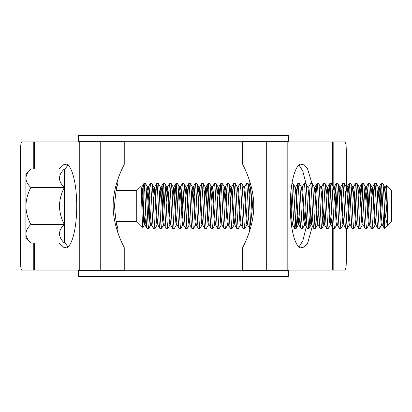 <?xml version="1.0" encoding="UTF-8"?>
<svg xmlns="http://www.w3.org/2000/svg" width="412" height="412" viewBox="0 0 412 412"><rect width="100%" height="100%" fill="white"/><g stroke="black" fill="none" stroke-linecap="round" stroke-linejoin="round"><path stroke-width="0.62" d="M78.563 270.761L288.374 270.761L288.374 276.534L78.563 276.534L78.563 270.123M288.374 270.761L288.374 270.123M288.374 141.877L288.374 141.239L78.563 141.239L78.563 135.466L288.374 135.466L288.374 141.239M78.563 141.877L78.563 141.239M30.864 168.977C27.748 171.897 26.095 174.982 25.904 178.236C26.111 181.522 27.764 184.607 30.864 187.491C27.759 193.28 26.105 199.454 25.904 206C26.1 212.53 27.753 218.7 30.864 224.509C27.748 227.429 26.095 230.514 25.904 233.764C26.111 237.055 27.764 240.139 30.864 243.023L25.904 238.059L25.904 173.941L30.864 168.977L64.375 168.977L64.375 243.023L70.823 243.023M70.823 168.977L64.375 168.977C57.912 175.095 57.912 181.265 64.375 187.491C57.912 199.825 57.912 212.165 64.375 224.509C57.912 230.627 57.912 236.797 64.375 243.023L30.864 243.023M116.086 221.388L136.748 221.388L142.84 227.481C142.197 228.433 141.522 184.911 140.806 186.548L140.981 187.136M116.086 190.612L136.748 190.612L136.748 221.388M136.748 190.612L140.806 186.548M385.993 188.809L386.379 185.591L391.4 190.612L391.4 221.388L384.344 228.444L384.344 206C383.814 192.368 383.278 184.89 382.743 183.556L381.069 183.618L379.72 202.143M386.379 185.591C386.837 185.199 387.332 205.845 387.816 217.634L387.816 224.782C386.554 223.551 385.395 217.289 384.344 206M150.117 209.857L148.696 228.444C147.63 229.819 146.559 182.181 145.493 183.556L143.803 183.654L143.803 207.839M148.768 228.382L150.787 224.9L150.169 222.428L148.562 196.514L147.578 187.1L145.493 183.556M148.696 228.444L147.027 228.382L145.009 224.9L144.025 215.486L142.418 189.572L141.882 187.027L141.084 187.027M147.094 228.444C146.028 229.819 144.957 182.181 143.891 183.556L141.898 192.662M387.816 224.782L384.829 187.1L382.743 183.556M381.141 183.556C382.207 182.181 383.278 229.819 384.344 228.444L382.259 224.9L381.275 215.486L379.673 189.572L379.138 187.027L377.752 202.143M381.625 224.9L379.54 228.444C378.468 229.819 377.397 182.181 376.331 183.556L374.657 183.618L373.308 202.143M382.341 224.973L381.543 224.973L381.007 222.428L379.406 196.514L378.417 187.1L376.331 183.556M379.54 228.444L377.866 228.382L375.847 224.9L374.863 215.486L373.257 189.572L372.726 187.027L371.341 202.143M377.933 228.444C376.867 229.819 375.796 182.181 374.729 183.556M375.528 223.489L375.214 224.9L373.123 228.444C372.057 229.819 370.985 182.181 369.919 183.556L368.246 183.618L367.262 194.516M375.929 224.973L375.131 224.973L374.596 222.428L372.994 196.514L372.005 187.1L369.919 183.556M373.123 228.444L371.454 228.382L369.435 224.9L368.452 215.486L366.845 189.572L366.314 187.027L364.924 202.143M371.521 228.444C370.455 229.819 369.384 182.181 368.318 183.556M369.116 223.489L368.802 224.9L366.711 228.444C365.645 229.819 364.574 182.181 363.508 183.556L361.834 183.618L360.485 202.143M368.802 224.9L368.184 222.428L366.577 196.514L365.593 187.1L363.508 183.556M366.711 228.444L365.042 228.382L363.024 224.9L362.04 215.486L360.433 189.572L359.815 187.1L361.834 183.618M365.109 228.444C364.043 229.819 362.972 182.181 361.906 183.556M362.39 224.9L360.299 228.444C359.233 229.819 358.162 182.181 357.096 183.556L355.422 183.618L354.073 202.143M363.106 224.973L362.303 224.973L361.772 222.428L360.165 196.514L359.182 187.1L357.096 183.556M360.299 228.444L358.625 228.382L356.612 224.9L355.623 215.486L354.021 189.572L353.486 187.027L353.089 188.511M358.697 228.444C357.631 229.819 356.56 182.181 355.494 183.556M355.978 224.9L353.887 228.444C352.821 229.819 351.75 182.181 350.684 183.556L349.01 183.618L348.022 194.516M356.694 224.973L355.891 224.973L355.36 222.428L353.753 196.514L352.77 187.1L350.684 183.556M353.887 228.444L352.214 228.382L350.2 224.9L349.211 215.486L347.61 189.572L347.074 187.027L346.677 188.511M352.286 228.444C351.22 229.819 350.149 182.181 349.077 183.556M349.881 189.989L348.547 217.222L347.476 228.444C346.41 229.819 345.338 182.181 344.272 183.556L342.599 183.618L341.61 194.516M350.2 224.9L349.479 224.973L348.943 222.428L347.342 196.514L346.358 187.1L344.272 183.556M347.476 228.444L345.802 228.382L343.788 224.9L342.799 215.486L341.198 189.572L340.662 187.027L339.864 187.027L338.916 194.516M345.874 228.444C344.808 229.819 343.737 182.181 342.666 183.556M343.788 224.9L343.067 224.973L341.064 228.444C339.998 229.819 338.927 182.181 337.861 183.556L336.187 183.618L335.198 194.516M343.067 224.973L342.532 222.428L340.93 196.514L339.946 187.1L337.861 183.556M341.064 228.444L339.39 228.382L337.371 224.9L336.388 215.486L334.786 189.572L334.25 187.027L333.849 188.511M339.462 228.444C338.396 229.819 337.32 182.181 336.254 183.556M336.738 224.9L334.652 228.444C333.586 229.819 332.515 182.181 331.444 183.556L329.775 183.618L328.426 202.143M337.371 224.9L336.656 224.973L336.12 222.428L334.518 196.514L333.535 187.1L331.444 183.556M334.652 228.444L332.978 228.382L330.96 224.9L329.976 215.486L328.374 189.572L327.839 187.027L327.437 188.511M333.051 228.444C331.984 229.819 330.908 182.181 329.842 183.556M331.629 209.857L330.326 224.9L328.24 228.444C327.174 229.819 326.103 182.181 325.032 183.556L323.358 183.618L322.375 194.516M330.326 224.9L329.708 222.428L328.107 196.514L327.123 187.1L325.032 183.556M328.24 228.444L326.567 228.382L324.548 224.9L323.564 215.486L321.963 189.572L321.427 187.027L321.025 188.511M326.639 228.444C325.568 229.819 324.496 182.181 323.43 183.556M323.245 209.857L321.829 228.444C320.763 229.819 319.686 182.181 318.62 183.556L316.946 183.618L315.963 194.516M325.217 209.857L323.832 224.973L323.296 222.428L321.695 196.514L320.711 187.1L318.62 183.556M321.829 228.444L320.155 228.382L318.136 224.9L317.152 215.486L315.551 189.572L315.015 187.027L314.613 188.511M320.227 228.444C319.156 229.819 318.085 182.181 317.019 183.556M316.833 209.857L315.417 228.444C314.351 229.819 313.274 182.181 312.208 183.556L310.607 183.556L308.603 187.027L307.8 187.027M318.806 209.857L317.42 224.973L316.885 222.428L315.283 196.514L314.294 187.1L312.208 183.556M315.417 228.444L313.743 228.382L311.724 224.9L310.741 215.486L309.139 189.572L308.603 187.027M313.81 228.444C312.744 229.819 311.673 182.181 310.607 183.556M310.421 209.857L309.005 228.444C307.934 229.819 306.863 182.181 305.797 183.556L304.123 183.618L302.104 187.1M312.394 209.857L311.008 224.973L310.473 222.428L308.871 196.514L307.882 187.1L305.797 183.556M309.005 228.444L307.331 228.382L305.313 224.9L304.329 215.486L302.722 189.572L302.192 187.027L301.388 187.027M307.398 228.444C306.332 229.819 305.261 182.181 304.195 183.556M304.01 209.857L302.593 228.444C301.522 229.819 300.451 182.181 299.385 183.556L297.711 183.618L296.712 194.778L295.378 222.011M305.982 209.857L304.597 224.973L304.061 222.428L302.459 196.514L301.471 187.1L299.385 183.556M302.593 228.444L300.92 228.382L298.901 224.9L297.917 215.486L296.31 189.572L295.78 187.027L294.977 187.027M300.987 228.444C299.921 229.819 298.849 182.181 297.783 183.556M297.598 209.857L296.177 228.444C295.11 229.819 294.039 182.181 292.973 183.556L291.928 183.556M299.57 209.857L298.185 224.973L297.649 222.428L296.043 196.514L295.059 187.1L292.973 183.556M296.177 228.444L294.508 228.382L293.509 217.222L291.717 184.89M250.548 222.825L249.157 194.778L248.158 183.618L246.412 183.618L244.398 187.1M249.111 232.517L249.394 227.439L247.02 186.564L246.484 183.556M247.288 223.489L246.968 224.9L244.882 228.444C243.816 229.819 242.74 182.181 241.674 183.556L240 183.618L237.987 187.1M246.968 224.9L246.35 222.428L244.749 196.514L243.765 187.1L241.674 183.556M244.882 228.444L243.209 228.382L241.19 224.9L240.206 215.486L238.605 189.572L238.069 187.027L237.266 187.027M243.276 228.444C242.21 229.819 241.138 182.181 240.072 183.556M240.557 224.9L238.471 228.444C237.4 229.819 236.328 182.181 235.262 183.556L233.589 183.618L232.605 194.516M241.272 224.973L240.474 224.973L239.939 222.428L238.337 196.514L237.348 187.1L235.262 183.556M238.471 228.444L236.797 228.382L234.778 224.9L233.795 215.486L232.188 189.572L231.657 187.027L230.272 202.143M236.864 228.444C235.798 229.819 234.727 182.181 233.661 183.556M234.145 224.9L232.059 228.444C230.988 229.819 229.917 182.181 228.851 183.556L227.177 183.618L225.828 202.143M235.808 217.485L234.861 224.973L234.062 224.973L233.527 222.428L231.925 196.514L230.936 187.1L228.851 183.556M232.059 228.444L230.385 228.382L228.366 224.9L227.383 215.486L225.776 189.572L225.246 187.027L223.86 202.143M230.452 228.444C229.386 229.819 228.315 182.181 227.249 183.556M227.733 224.9L225.642 228.444C224.576 229.819 223.505 182.181 222.439 183.556L220.765 183.618L219.416 202.143M228.449 224.973L227.651 224.973L227.115 222.428L225.513 196.514L224.525 187.1L222.439 183.556M225.642 228.444L223.974 228.382L221.955 224.9L220.971 215.486L219.364 189.572L218.834 187.027L217.443 202.143M224.04 228.444C222.974 229.819 221.903 182.181 220.837 183.556M221.321 224.9L219.23 228.444C218.164 229.819 217.093 182.181 216.027 183.556L214.353 183.618L213.004 202.143M222.037 224.973L221.234 224.973L220.703 222.428L219.096 196.514L218.113 187.1L216.027 183.556M219.23 228.444L217.562 228.382L215.543 224.9L214.554 215.486L212.953 189.572L212.417 187.027L211.032 202.143M217.629 228.444C216.563 229.819 215.491 182.181 214.425 183.556M214.91 224.9L212.819 228.444C211.753 229.819 210.681 182.181 209.615 183.556L207.942 183.618L206.953 194.516M215.625 224.973L214.822 224.973L214.292 222.428L212.685 196.514L211.701 187.1L209.615 183.556M212.819 228.444L211.145 228.382L209.131 224.9L208.142 215.486L206.541 189.572L206.005 187.027L204.62 202.143M211.217 228.444C210.151 229.819 209.08 182.181 208.008 183.556M208.812 223.489L208.498 224.9L206.407 228.444C205.341 229.819 204.27 182.181 203.204 183.556L201.53 183.618L200.18 202.143M209.214 224.973L208.41 224.973L207.88 222.428L206.273 196.514L205.289 187.1L203.204 183.556M206.407 228.444L204.733 228.382L202.719 224.9L201.731 215.486L200.129 189.572L199.593 187.027L198.208 202.143M204.805 228.444C203.739 229.819 202.668 182.181 201.597 183.556M202.081 224.9L199.995 228.444C198.929 229.819 197.858 182.181 196.792 183.556L195.118 183.618L193.769 202.143M202.802 224.973L201.998 224.973L201.463 222.428L199.861 196.514L198.878 187.1L196.792 183.556M199.995 228.444L198.321 228.382L196.308 224.9L195.319 215.486L193.717 189.572L193.182 187.027L192.383 187.027L191.436 194.516M198.393 228.444C197.327 229.819 196.251 182.181 195.185 183.556M195.988 223.489L195.669 224.9L193.583 228.444C192.517 229.819 191.446 182.181 190.375 183.556L188.706 183.618L187.707 194.778L186.368 222.011M196.39 224.973L195.587 224.973L195.051 222.428L193.449 196.514L192.466 187.1L190.375 183.556M193.583 228.444L191.91 228.382L189.891 224.9L188.907 215.486L187.305 189.572L186.77 187.027L185.385 202.143M191.982 228.444C190.916 229.819 189.839 182.181 188.773 183.556M189.257 224.9L187.172 228.444C186.106 229.819 185.034 182.181 183.963 183.556L182.295 183.618L181.306 194.516M189.978 224.973L189.175 224.973L188.639 222.428L187.038 196.514L186.054 187.1L183.963 183.556M187.172 228.444L185.498 228.382L183.479 224.9L182.495 215.486L180.894 189.572L180.358 187.027L178.973 202.143M185.57 228.444C184.499 229.819 183.428 182.181 182.362 183.556M183.165 223.489L182.846 224.9L180.76 228.444C179.694 229.819 178.617 182.181 177.551 183.556L175.878 183.618L174.528 202.143M183.567 224.973L182.763 224.973L182.228 222.428L180.626 196.514L179.642 187.1L177.551 183.556M180.76 228.444L179.086 228.382L177.067 224.9L176.084 215.486L174.482 189.572L173.946 187.027L172.561 202.143M179.158 228.444C178.087 229.819 177.016 182.181 175.95 183.556M176.753 223.489L176.434 224.9L174.348 228.444C173.282 229.819 172.206 182.181 171.14 183.556L169.466 183.618L168.117 202.143M176.434 224.9L175.816 222.428L174.214 196.514L173.231 187.1L171.14 183.556M174.348 228.444L172.674 228.382L170.656 224.9L169.672 215.486L168.07 189.572L167.535 187.027L166.149 202.143M172.741 228.444C171.675 229.819 170.604 182.181 169.538 183.556M170.022 224.9L167.936 228.444C166.865 229.819 165.794 182.181 164.728 183.556L163.054 183.618L161.705 202.143M170.738 224.973L169.94 224.973L169.404 222.428L167.802 196.514L166.814 187.1L164.728 183.556M167.936 228.444L166.263 228.382L164.244 224.9L163.26 215.486L161.659 189.572L161.123 187.027L159.738 202.143M166.33 228.444C165.263 229.819 164.192 182.181 163.126 183.556M163.925 189.989L162.591 217.222L161.525 228.444C160.453 229.819 159.382 182.181 158.316 183.556L156.642 183.618L155.293 202.143M161.592 228.382L163.61 224.9L162.992 222.428L161.391 196.514L160.402 187.1L158.316 183.556M161.525 228.444L159.851 228.382L157.832 224.9L156.848 215.486L155.242 189.572L154.711 187.027L153.326 202.143M159.918 228.444C158.852 229.819 157.781 182.181 156.715 183.556M157.832 224.9L157.116 224.973L155.108 228.444C154.042 229.819 152.97 182.181 151.904 183.556L150.231 183.618L149.247 194.516M157.116 224.973L156.581 222.428L154.979 196.514L153.99 187.1L151.904 183.556M155.108 228.444L153.439 228.382L151.42 224.9L150.437 215.486L148.83 189.572L148.299 187.027L146.909 202.143M153.506 228.444C152.44 229.819 151.369 182.181 150.303 183.556M381.939 189.989L380.956 209.857M375.528 189.989L374.544 209.857M369.116 189.989L368.132 209.857M362.704 189.989L361.355 217.485M356.292 189.989L355.309 209.857M343.469 189.989L342.12 217.485M337.057 189.989L336.074 209.857M330.645 189.989L329.662 209.857M309.551 194.516L309.185 202.143M292.17 189.989L290.748 218.932M233.475 209.857L233.115 217.485M227.064 209.857L226.703 217.485M220.652 209.857L220.286 217.485M214.24 209.857L213.874 217.485M208.812 189.989L207.463 217.485M201.417 209.857L201.051 217.485M188.593 209.857L188.227 217.485M183.165 189.989L181.816 217.485M176.753 189.989L175.764 209.857M170.341 189.989L168.992 217.485M148.881 202.143L147.898 222.011M143.726 210.254L143.453 219.066M145.678 209.857L144.375 224.9L142.84 227.481M387.816 217.634L386.085 189.572L385.55 187.027L384.746 187.027L383.799 194.516M340.261 188.511L339.277 202.143M331.995 217.485L330.96 224.9M323.832 224.973L324.548 224.9M317.42 224.973L318.136 224.9M312.754 217.485L311.807 224.973L311.008 224.973M306.343 217.485L305.313 224.9M299.931 217.485L298.901 224.9M297.711 183.618L295.692 187.1L295.378 188.511M293.519 217.485L292.489 224.9L291.505 215.486L290.465 197.054M252.422 204.687L252.098 198.95M248.632 217.485L247.602 224.9L246.618 215.486L245.016 189.572L244.481 187.027L243.765 187.1M195.118 183.618L193.099 187.1L191.796 202.143M150.699 224.973L151.42 224.9M146.039 217.485L145.009 224.9M141.486 188.511L141.249 190.519M378.417 187.1L377.387 194.516M372.005 187.1L370.975 194.516M365.593 187.1L364.563 194.516M359.182 187.1L358.152 194.516M352.77 187.1L351.74 194.516M346.358 187.1L345.328 194.516M344.453 209.857L343.469 223.489M333.535 187.1L332.499 194.516M327.123 187.1L326.088 194.516M292.17 223.489L291.768 224.973L291.238 222.428L290.213 206.803M252.093 213.097L250.614 189.494M249.111 179.483L249.111 183.556L250.048 187.048L249.142 194.516M230.936 187.1L229.906 194.516M224.525 187.1L223.495 194.516M218.113 187.1L217.083 194.516M211.701 187.1L210.671 194.516M205.289 187.1L204.259 194.516M198.878 187.1L197.848 194.516M186.054 187.1L185.019 194.516M179.642 187.1L178.607 194.516M173.231 187.1L172.195 194.516M166.814 187.1L165.784 194.516M160.402 187.1L159.372 194.516M153.99 187.1L152.96 194.516M147.578 187.1L146.548 194.516M144.375 224.9L143.757 222.428L142.15 196.514L141.167 187.1M25.904 233.764L26.008 235.046M30.864 187.491L64.375 187.491M30.864 224.509L64.375 224.509M116.153 221.702L117.832 228.444C116.74 227.12 115.633 219.642 114.505 206.005C115.633 192.368 116.74 184.885 117.832 183.556L116.251 189.808M249.111 183.556C250.197 184.885 251.305 192.363 252.432 205.99C251.305 219.642 250.197 227.125 249.111 228.444M20.6 261.151L20.6 150.849C20.533 145.122 20.981 142.13 21.944 141.877L124.244 141.877L124.244 164.321C124.671 164.084 113.14 183.366 113.145 205.928C113.115 228.665 124.666 247.88 124.244 247.679L124.244 270.123L21.944 270.123C20.981 269.891 20.538 266.899 20.6 261.151M346.338 228.444L346.338 261.156L346.059 267.646L344.998 270.123L242.699 270.123L242.699 247.679C242.271 247.916 253.802 228.634 253.792 206.072C253.823 183.335 242.271 164.12 242.699 164.321L242.699 141.877L344.998 141.877L346.059 144.365L346.338 150.844L346.338 187.027M67.944 165.13L65.07 168.977M65.07 243.023L67.944 246.87M298.994 246.87L302.805 240.943L306.337 226.667M306.142 184.097L302.671 170.738L298.994 165.13M312.018 183.556L307.306 168.003L302.815 164.321L301.136 164.321C297.938 162.647 290.357 175.152 290.213 206C290.357 236.849 297.938 249.353 301.136 247.679L302.815 247.679L307.558 243.549L312.394 226.049M59.107 243.023L64.123 247.679L65.802 247.679C69 249.353 76.581 236.849 76.73 206C76.581 175.152 69 162.647 65.802 164.321L64.123 164.321L59.107 168.977M287.174 270.123L287.174 141.877M332.551 270.123L332.551 227.64M332.551 185.405L332.551 141.877M266.693 270.123L266.693 141.877M100.245 270.123L100.245 141.877M34.387 270.123L34.387 243.023M34.387 168.977L34.387 141.877M79.763 270.123L79.763 141.877M33.769 270.123L33.769 243.023M33.769 168.977L33.769 141.877M333.169 270.123L333.169 228.444M333.169 186.471L333.169 141.877M379.138 187.027L378.334 187.027M372.726 187.027L371.923 187.027M369.518 224.973L368.714 224.973M366.314 187.027L365.511 187.027M359.903 187.027L359.099 187.027M353.486 187.027L352.687 187.027M347.074 187.027L346.276 187.027M334.25 187.027L333.452 187.027M331.047 224.973L330.244 224.973M327.839 187.027L327.035 187.027M321.427 187.027L320.624 187.027M315.015 187.027L314.212 187.027M305.395 224.973L304.597 224.973M298.983 224.973L298.185 224.973M292.572 224.973L291.768 224.973M247.684 224.973L246.886 224.973M231.657 187.027L230.854 187.027M225.246 187.027L224.442 187.027M218.834 187.027L218.03 187.027M212.417 187.027L211.619 187.027M206.005 187.027L205.207 187.027M199.593 187.027L198.795 187.027M186.77 187.027L185.967 187.027M180.358 187.027L179.555 187.027M177.15 224.973L176.351 224.973M173.946 187.027L173.143 187.027M167.535 187.027L166.731 187.027M164.326 224.973L163.528 224.973M161.123 187.027L160.32 187.027M154.711 187.027L153.908 187.027M148.299 187.027L147.496 187.027M145.091 224.973L144.288 224.973M349.561 224.9L347.548 228.382M323.914 224.9L321.896 228.382M317.503 224.9L315.484 228.382M311.091 224.9L309.072 228.382M304.679 224.9L302.66 228.382M298.267 224.9L296.249 228.382M291.856 224.9L291.485 225.534M250.177 187.1L248.158 183.618M381.069 183.618L379.055 187.1M374.657 183.618L372.639 187.1M368.246 183.618L366.227 187.1M355.422 183.618L353.403 187.1M349.01 183.618L346.992 187.1M342.599 183.618L340.58 187.1M336.187 183.618L334.168 187.1M329.775 183.618L327.756 187.1M323.358 183.618L321.345 187.1M316.946 183.618L314.933 187.1M294.508 228.382L292.489 224.9M249.291 227.81L247.602 224.9M233.589 183.618L231.57 187.1M227.177 183.618L225.158 187.1M220.765 183.618L218.746 187.1M214.353 183.618L212.335 187.1M207.942 183.618L205.923 187.1M201.53 183.618L199.511 187.1M188.706 183.618L186.688 187.1M182.295 183.618L180.276 187.1M175.878 183.618L173.864 187.1M169.466 183.618L167.452 187.1M163.054 183.618L161.041 187.1M156.642 183.618L154.624 187.1M150.231 183.618L148.212 187.1M143.819 183.618L141.8 187.1M385.467 187.1L386.332 185.611M117.832 232.517L117.832 228.444M117.832 183.556L117.832 179.483"/></g></svg>
